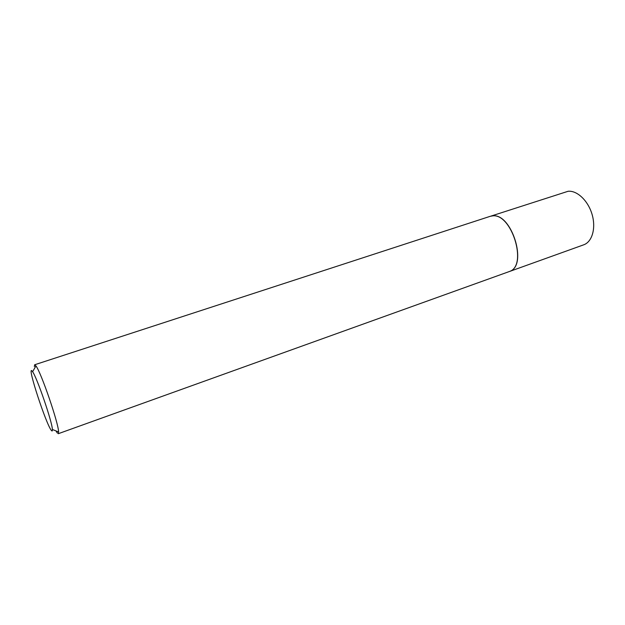 <?xml version="1.0" encoding="UTF-8"?>
<svg xmlns="http://www.w3.org/2000/svg" width="625" height="625" viewBox="0 0 625 625"><rect width="100%" height="100%" fill="white"/><g stroke="black" fill="none" stroke-linecap="round" stroke-linejoin="round"><path stroke-width="0.94" d="M492.133 215.922L492.664 215.875C511.594 212.945 527.844 264.914 510.047 271.242M490.859 216.133L568.109 191.273C577.156 190.32 588.188 200.773 592.117 214.531C596.141 228.258 592.125 241.93 583.688 244.82L509.789 271.383M490.148 216.336L492.523 215.891C511.469 212.961 527.742 264.984 509.93 271.32L58.273 433.711L58.594 432C58.664 423.602 41.156 372.516 35.953 365.922L34.656 364.766L490.148 216.336M31.953 370.906C26.773 365.258 46.242 424.719 51.406 430.461C52.172 431.414 52.492 431.078 52.375 429.453C52.242 422.031 37.055 377.695 32.602 371.742L31.953 370.906M57.367 433.102L55.984 430.93M34.336 366.562L34.656 364.766M52.375 429.453L58.594 432M32.602 371.742L35.953 365.922"/></g></svg>
